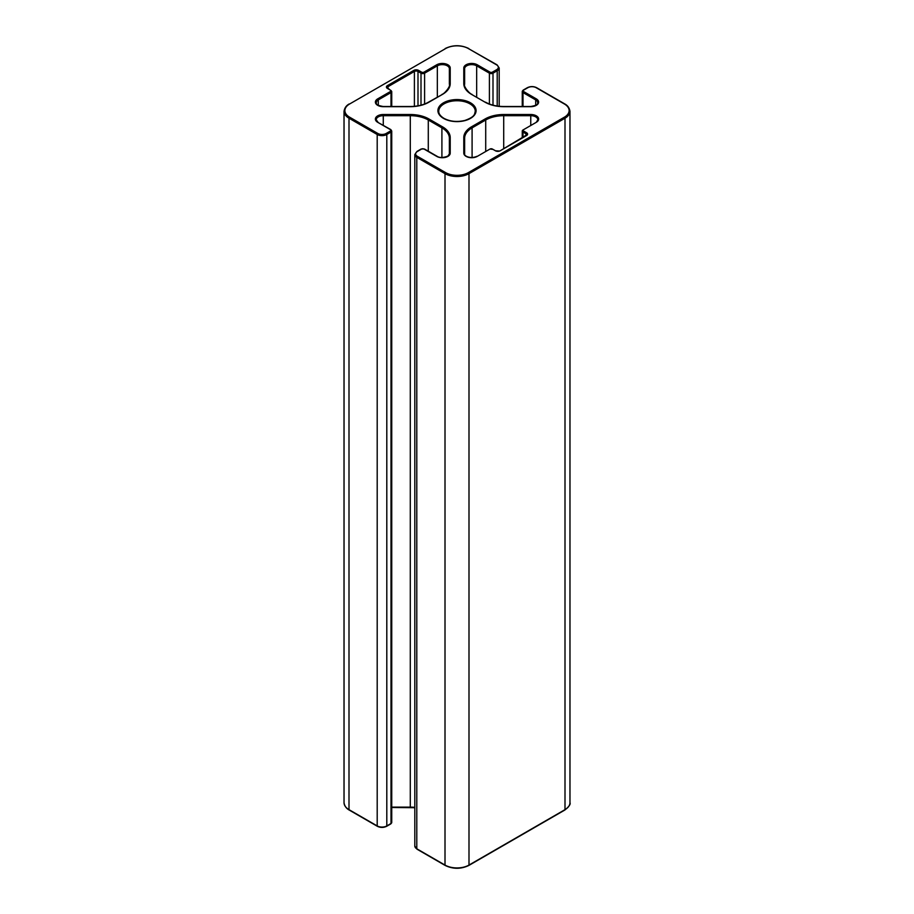 <?xml version="1.0" encoding="UTF-8"?>
<svg xmlns="http://www.w3.org/2000/svg" width="914" height="914" viewBox="0 0 914 914"><rect width="100%" height="100%" fill="white"/><g stroke="black" fill="none" stroke-linecap="round" stroke-linejoin="round"><path stroke-width="1.37" d="M424.599 104.013L424.599 73.177L437.338 65.819A7.038 4.067 180 0 1 445.015 64.94A7.038 4.067 180 0 1 449.368 68.699L449.368 84.317L449.368 68.699A0.845 0.697 -0 0 1 450.214 68.002A7.895 4.559 0 0 0 445.335 63.797A7.895 4.559 0 0 0 436.743 64.78L424.005 72.137A1.702 0.983 180 0 1 421.605 72.137L421 73.177A2.548 1.474 0 0 0 424.599 73.177L424.005 72.137M464.632 155.209L464.632 138.243A0.845 0.697 180 0 0 463.786 137.557L463.786 153.152A7.906 4.57 0 0 0 468.676 157.368A7.906 4.57 0 0 0 477.291 156.374L489.995 149.039A1.702 0.983 180 0 1 492.395 149.039L495.399 150.776A3.393 1.965 0 0 0 500.198 150.776L526.601 135.535A3.393 1.965 0 0 0 526.601 132.758L523.596 131.022A1.702 0.983 180 0 1 523.596 129.639L536.335 122.282A7.895 4.559 0 0 0 538.049 117.323A7.895 4.559 0 0 0 530.76 114.513L503.705 114.513A26.3 15.184 0 0 0 485.106 118.957L471.487 126.818A26.3 15.184 0 0 0 463.786 137.557M472.092 94.702L471.921 94.313C470.207 94.37 463.17 86.43 464.632 84.317L464.632 68.699A0.845 0.697 180 0 0 463.786 68.002L463.786 83.62A26.3 15.184 0 0 0 471.487 94.359L485.106 102.219A26.3 15.184 0 0 0 503.705 106.675L530.726 106.675A7.906 4.57 0 0 0 538.026 103.842A7.906 4.57 0 0 0 536.301 98.872L523.596 91.537A1.702 0.983 180 0 1 523.596 90.155L527.801 87.721A5.941 3.428 180 0 1 536.198 87.721L564.395 104.002A16.121 9.311 180 0 1 564.395 117.175L468.402 172.597A16.121 9.311 180 0 1 445.598 172.597L417.401 156.317A5.941 3.428 180 0 1 417.401 151.461L421.605 149.039A1.702 0.983 180 0 1 424.005 149.039L436.743 156.397A7.895 4.559 0 0 0 445.335 157.379A7.895 4.559 0 0 0 450.214 153.175L450.214 137.557A26.3 15.184 0 0 0 442.513 126.818L428.894 118.957A26.3 15.184 0 0 0 410.295 114.513L383.274 114.513A7.906 4.57 0 0 0 375.974 117.335A7.906 4.57 0 0 0 377.699 122.305L390.404 129.639A1.702 0.983 180 0 1 390.404 131.022L386.199 133.455A5.941 3.428 180 0 1 377.802 133.455L349.605 117.175A16.121 9.311 180 0 1 349.605 104.002L445.598 48.579A16.121 9.311 180 0 1 468.402 48.579L496.599 64.86A5.941 3.428 180 0 1 496.599 69.715L492.395 72.137A1.702 0.983 180 0 1 489.995 72.137L477.257 64.78A7.895 4.559 0 0 0 468.665 63.797A7.895 4.559 0 0 0 463.786 68.002M378.293 122.647L376.225 119.768A7.061 4.079 180 0 1 383.274 115.69L410.295 115.69A25.455 14.693 180 0 1 428.289 119.997L441.908 127.857A25.455 14.693 180 0 1 449.368 138.243L449.368 153.872A0.845 0.697 0 0 1 450.214 153.175M463.786 83.62A0.845 0.697 180 0 1 464.632 84.317L464.632 68.699A7.038 4.067 180 0 1 468.985 64.94A7.038 4.067 180 0 1 476.662 65.819L477.257 64.78M437.338 97.055L437.338 65.819L436.743 64.78M441.908 94.702L442.079 94.313C443.793 94.37 450.831 86.43 449.368 84.317L449.368 84.317A0.845 0.697 -0 0 1 450.214 83.62L450.214 68.002M428.289 102.562L442.513 94.359A26.3 15.184 0 0 0 450.214 83.62M378.293 105.384L378.293 99.912A7.061 4.079 180 0 0 376.225 102.791C377.288 103.042 373.38 104.687 383.274 106.515L410.295 106.515C417.412 106.435 423.468 104.996 428.472 102.174L442.513 94.359M390.998 106.515L390.998 92.577L378.293 99.912L377.699 98.872A7.906 4.57 0 0 0 375.974 103.842A7.906 4.57 0 0 0 383.274 106.675L410.295 106.675A26.3 15.184 0 0 0 428.894 102.219M390.998 90.497L391.74 91.537A2.548 1.474 0 0 1 390.998 92.577L390.404 91.537L377.699 98.872M388.004 88.761L390.404 90.155A1.702 0.983 180 0 1 390.404 91.537M388.004 88.475L388.004 86.681A2.548 1.474 180 0 0 387.25 87.721L390.404 90.155M414.396 106.321L414.396 71.441L388.004 86.681L387.399 85.642A3.393 1.965 0 0 0 387.399 88.418M417.995 105.83L417.995 71.441A2.548 1.474 180 0 0 414.396 71.441L413.802 70.401L387.399 85.642M421 105.167L421 73.177L417.995 71.441L418.601 70.401A3.393 1.965 0 0 0 413.802 70.401M421.605 72.137L418.601 70.401M449.368 84.328L449.368 68.699M443.496 118.386A19.091 11.025 0 0 0 475.44 113.439A19.091 11.025 0 0 0 452.053 99.946A19.091 11.025 0 0 0 443.496 118.386M438.754 111.28A18.246 10.534 180 0 1 457 100.746A18.246 10.534 180 0 1 475.246 111.28C474.469 114.022 475.474 116.592 465.009 120.408C457.137 122.27 450.111 121.573 443.93 118.34C440.365 116.078 438.64 113.724 438.754 111.28M530.76 114.513L530.76 115.69A7.038 4.067 180 0 1 537.798 119.757L536.335 122.282M535.741 122.636L523.596 129.639M522.26 137.751L522.26 131.022A2.548 1.474 0 0 1 523.002 129.982L522.26 131.022A2.548 1.474 0 0 0 523.002 132.062L523.596 131.022M523.002 137.317L523.002 132.062L525.996 133.798L526.601 132.758M525.996 135.878L526.601 135.535M525.996 135.592L525.996 133.798A2.548 1.474 180 0 1 526.75 134.838L500.198 150.776M499.604 151.05L495.399 150.776M495.994 151.05L492.395 149.039M493 149.382L489.995 149.039M489.401 149.382L477.291 156.374M476.697 156.682L476.868 156.328C469.899 159.413 463.558 155.483 464.632 153.838A0.845 0.697 179.9 0 0 463.786 153.152M464.632 138.243A25.455 14.693 180 0 1 472.092 127.857L471.487 126.818M472.092 157.551L472.092 127.857L485.711 119.997L485.106 118.957M485.711 151.233L485.711 119.997A25.455 14.693 180 0 1 503.705 115.69L503.705 114.513M503.705 148.456L503.705 115.69L530.76 115.69L530.76 125.218M436.743 156.397L437.338 156.705M424.599 149.382L424.005 149.039M421 149.382L421.605 149.039M416.795 151.815L417.401 151.461M449.368 153.872L447.86 156.111C443.153 157.848 439.588 157.928 437.166 156.351L424.427 148.993L421.171 148.993L416.978 151.427L414.807 154.58A6.786 3.919 0 0 0 416.795 157.357L417.401 156.317M445.598 865.421L445.004 865.067L445.004 173.637A16.966 9.803 0 0 0 468.996 173.637L565.001 118.214A16.966 9.803 0 0 0 569.97 111.28L569.97 802.721A16.966 9.803 180 0 1 565.001 809.644L468.996 865.067A16.966 9.803 180 0 1 445.004 865.067L416.795 848.786L416.795 157.357L445.004 173.637L445.598 172.597M468.402 865.421L468.996 865.067L468.996 173.637L468.402 172.597M564.395 809.998L565.001 809.644L565.001 118.214L564.395 117.175M565.001 104.356L564.395 104.002M536.804 88.075L536.198 87.721M527.195 88.075L527.801 87.721M569.97 111.28C569.422 107.966 567.708 105.533 564.829 103.968L536.621 87.687C533.536 86.213 530.463 86.213 527.378 87.687L523.174 90.109L522.26 91.537A2.548 1.474 0 0 1 523.002 90.497L523.596 90.155M522.26 106.515L522.26 91.537A2.548 1.474 0 0 0 523.002 92.577L523.596 91.537M523.002 106.515L523.002 92.577L535.707 99.912L536.301 98.872M535.707 105.384L535.707 99.912A7.061 4.079 180 0 1 537.775 102.791C536.712 103.042 540.62 104.687 530.726 106.515L503.705 106.515C496.588 106.435 490.532 104.996 485.528 102.174L485.106 102.219M485.711 102.562L471.487 94.359M476.662 97.055L476.662 65.819L489.401 73.177L489.995 72.137M489.401 104.013L489.401 73.177A2.548 1.474 0 0 0 493 73.177L492.395 72.137M493 105.167L493 73.177L497.205 70.755L496.599 69.715M497.205 65.214L496.599 64.86M497.205 106.035L497.205 70.755A6.786 3.919 0 0 0 499.193 67.979L497.022 64.825L468.402 48.579M468.996 48.933L468.825 48.545C460.942 44.786 453.058 44.786 445.175 48.545L445.598 48.579M445.004 48.933L349.605 104.002M348.999 104.356L349.171 103.968C346.292 105.533 344.578 107.966 344.03 111.28A16.966 9.803 0 0 0 348.999 118.214L349.605 117.175M349.605 809.998L348.999 809.644L348.999 118.214L377.196 134.495L377.802 133.455M377.802 826.279L377.196 825.925L377.196 134.495A6.786 3.919 0 0 0 386.805 134.495L386.199 133.455M386.199 826.279L386.805 825.925L386.805 134.495L390.998 132.062L390.404 131.022M390.998 129.982L390.404 129.639M390.404 823.845L390.998 823.503L390.998 132.062A2.548 1.474 0 0 0 391.74 131.022L390.826 129.594L377.699 122.305M383.274 125.241L383.274 114.513M410.295 807.325L410.295 114.513M428.289 151.233L428.289 119.997L428.894 118.957M441.908 157.562L441.908 127.857L442.513 126.818M449.368 138.243L449.368 138.243A0.845 0.697 0 0 1 450.214 137.557M417.401 849.14L416.795 848.786A6.786 3.919 180 0 1 414.807 846.021L414.807 154.58M344.03 802.721C344.578 806.034 346.292 808.467 349.171 810.033L377.379 826.313C380.464 827.787 383.537 827.787 386.622 826.313L390.826 823.891L391.74 822.463A2.548 1.474 180 0 1 390.998 823.503L386.805 825.925A6.786 3.919 180 0 1 377.196 825.925L348.999 809.644A16.966 9.803 180 0 1 344.03 802.721L344.03 111.28M414.807 807.359A25.455 14.693 0 0 0 410.295 807.131L391.74 807.131M391.74 106.515L391.74 91.537M569.97 802.721C570.782 804.137 569.068 806.571 564.829 810.033L468.825 865.455C460.942 869.214 453.058 869.214 445.175 865.455L416.978 849.175L414.807 846.021M391.74 807.485L414.807 807.713M499.193 106.287L499.193 67.979M391.74 822.463L391.74 131.022M376.225 119.768L376.225 117.015"/></g></svg>
